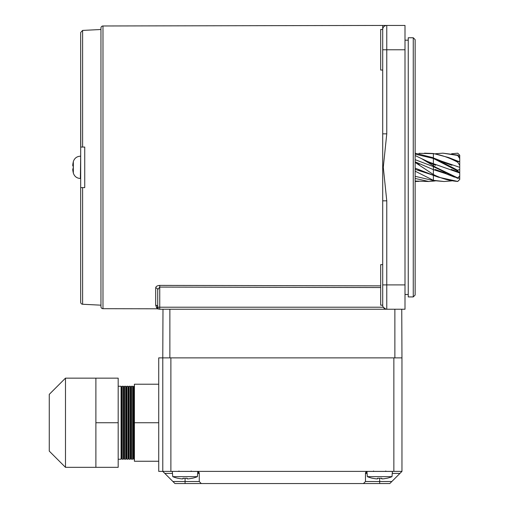 <?xml version="1.0" encoding="UTF-8"?>
<svg xmlns="http://www.w3.org/2000/svg" width="509" height="509" viewBox="0 0 509 509"><rect width="100%" height="100%" fill="white"/><g stroke="black" fill="none" stroke-linecap="round" stroke-linejoin="round"><path stroke-width="0.76" d="M80.683 178.487L80.377 178.487C76.802 178.271 74.454 176.464 73.328 173.066L73.328 161.614A22.294 22.294 0 0 0 73.239 161.938L73.283 161.97A22.281 22.161 -90 0 0 72.787 164.655A22.281 22.161 -90 0 1 73.283 161.97L73.239 161.938M72.787 164.655L72.787 165.864L72.787 164.655M73.283 165.915L72.787 165.864L73.283 165.915A20.716 16.822 90 0 0 73.283 168.765A20.716 16.822 90 0 1 73.283 165.915L72.787 165.864L73.283 165.915M72.787 168.816L73.283 168.765L72.787 168.816L72.787 170.025A22.281 22.161 -90 0 0 73.283 172.71A22.281 22.161 -90 0 1 72.787 170.025L72.787 168.816L73.283 168.765M80.683 156.193L80.377 178.487C76.802 178.271 74.454 176.464 73.328 173.066A22.294 22.294 0 0 1 73.239 172.742M418.99 153.324L433.382 153.661C441.507 154.99 449.612 157.847 457.706 162.225L459.735 165.317L459.735 167.34L459.735 155.2L458.227 153.693L459.735 155.328M415.14 154.138L433.382 158.445L457.706 170.973L457.706 170.337L452.145 167.34L432.675 157.586L415.14 153.171M415.14 159.68L433.382 166.628L457.706 178.328L457.706 177.902L435.889 167.34L421.637 158.662L415.14 155.55M415.14 168.155L438.217 177.138L457.706 181.433C449.581 180.854 441.475 178.551 433.382 174.523L415.14 162.422M451.585 180.905L443.994 181.509L433.382 180.326L415.14 171.177M418.99 181.357L415.14 181.509M415.14 181.045L428.839 181.509L415.14 178.462M435.29 180.911L428.839 181.509M415.14 176.311L433.382 180.58L443.994 181.509M451.585 153.775L457.706 153.19L458.227 153.693M457.706 162.225L457.706 161.62L448.594 157.529L433.382 153.502L424.512 153.171M435.29 153.769L442.881 153.171L457.706 155.436L457.706 155.092L442.881 153.171M457.706 161.62L459.735 161.697L457.699 161.105M457.706 181.484L459.735 179.48L459.735 167.34L441.418 161.118M433.382 165.972L433.382 163.707L459.735 172.984L457.706 170.973M459.735 156.581L457.706 155.092M457.706 155.436L459.735 158.662M459.735 169.363L457.706 170.337M459.735 176.012L457.706 177.902M457.706 178.328L459.735 178.099M459.735 179.353L457.706 181.433M433.382 181.172L433.382 180.58M433.382 180.326L433.382 175.083M429.17 173.887L415.14 169.376M445.458 173.556L433.382 169.631L433.382 166.628M433.382 174.523L433.382 169.631L415.14 161.837M425.11 160.513L433.382 163.707L433.382 158.445M441.074 161.468L451.935 165.266L433.382 157.936L433.382 153.661M413.257 37.755L415.14 39.638L415.14 295.042L413.257 296.925L413.257 37.755L408.25 37.755L408.25 296.925L413.257 296.925M80.778 147.069L80.683 32.449L80.683 147.069L84.742 147.069L82.611 147.069L82.611 30.419L100.954 29.503L100.954 28.008A2.03 2.03 0 0 1 102.977 25.978L383.29 25.45M100.954 28.008L100.954 306.673A2.03 2.03 0 0 0 102.977 308.696L157.141 308.791L155.69 305.228L155.69 287.929C155.786 286.497 157.141 285.651 159.743 285.39L380.681 285.854M382.704 305.177L382.704 49.774L405.005 49.774L405.005 25.45L383.29 25.45L386.764 25.45L386.764 133.842L383.29 167.296L386.764 200.832L386.764 309.23A4.053 4.053 0 0 1 382.704 305.177L380.681 305.177L380.681 264.635L382.704 264.635M382.704 70.045L380.681 70.045L380.681 29.503L382.704 29.503L382.704 25.495M100.954 306.673L100.954 305.177L82.611 304.255A2.03 2.03 0 0 1 80.683 302.231L80.683 187.611L84.742 187.611L80.683 187.611L80.683 289.971M84.742 147.069L84.742 187.611M80.683 44.709L80.683 94.369M405.005 49.774L405.005 309.23L159.737 309.23A2.03 2.03 0 0 1 157.714 307.201L157.714 297.88M382.704 49.774L382.704 29.503A4.053 4.053 0 0 1 386.764 25.45A4.053 4.053 0 0 0 382.704 29.503A4.053 4.053 0 0 1 386.764 25.45M158.108 308.874L157.714 307.201A2.03 2.03 0 0 0 159.737 309.23L159.737 309.23A2.03 2.03 0 0 1 157.714 307.201L157.714 289.653A2.03 1.731 0 0 0 155.69 287.929M155.69 305.228A2.03 1.979 0 0 1 157.714 307.201A2.03 2.03 0 0 0 159.737 309.23L157.141 308.791M386.764 133.842L382.704 133.842M386.764 200.832L382.704 200.832M380.681 287.547L159.737 287.082L159.737 307.201L383.252 307.201L385.79 309.109M159.743 285.39L159.737 287.082L157.714 289.653M372.563 478.301L372.563 478.301A32.379 32.379 0 0 1 367.352 476.659L391.981 476.659L392.439 471.429L367.104 471.429A2.03 2.03 0 0 0 365.475 473.415L365.475 481.52L391.828 481.52L399.934 473.415L392.261 473.415M377.576 478.237A31.443 28.135 0 0 0 381.756 478.237A31.443 28.135 -0 0 1 377.576 478.237L377.576 478.861L376.412 478.861A32.309 32.309 0 0 1 372.594 478.237M386.745 478.237L386.745 478.237A32.309 32.309 0 0 1 382.921 478.861L381.756 478.861L381.756 478.237M391.981 476.659A32.379 32.379 0 0 1 386.77 478.301M162.988 309.23L162.778 357.878L158.725 357.878L158.725 471.385L162.778 471.385L162.778 357.878L401.964 357.878L401.964 471.385L162.778 471.385L172.914 481.52L199.267 481.52L199.267 473.415A2.03 2.03 0 0 0 197.638 471.429L172.303 471.385M365.475 481.52L363.451 483.55L379.669 483.55L174.943 483.55L185.072 483.55L185.072 478.301M391.828 481.52L389.799 483.55L379.669 483.55L379.669 478.301M170.884 471.385L170.884 357.878L393.858 357.878L393.858 471.385M401.964 471.385L399.934 473.415M174.943 483.55L172.914 481.52M199.267 481.52L201.29 483.55M367.072 473.415L365.475 473.415L367.504 471.385M197.237 471.385L199.267 473.415L197.67 473.415M192.179 478.301L192.179 478.301A32.379 32.379 0 0 0 197.39 476.659L172.761 476.659A32.379 32.379 0 0 0 177.972 478.301L177.972 478.301M182.986 478.237A31.443 28.135 0 0 0 187.166 478.237A31.443 28.135 -0 0 1 182.986 478.237L182.986 478.861L181.821 478.861A32.309 32.309 0 0 1 177.997 478.237M192.154 478.237A32.309 32.309 0 0 1 188.33 478.861L187.166 478.861L187.166 478.237M133.212 458.208L133.212 387.273L132.626 386.255L132.626 459.226L133.212 458.208L133.797 459.226L134.401 459.226M133.212 387.273L133.797 386.255L133.797 459.226M130.902 458.208L130.902 387.273L130.317 386.255L130.317 459.226L130.902 458.208L131.487 459.226L132.626 459.226M130.902 387.273L131.487 386.255L131.487 459.226M128.592 458.208L128.592 387.273L128.001 386.255L128.001 459.226L128.592 458.208L129.178 459.226L130.317 459.226M128.592 387.273L129.178 386.255L129.178 459.226M126.277 458.208L126.277 387.273L125.691 386.255L125.691 459.226L126.277 458.208L126.862 459.226L128.001 459.226M126.277 387.273L126.862 386.255L126.862 459.226M123.967 458.208L123.967 387.273L123.382 386.255L123.382 459.226L123.967 458.208L124.552 459.226L125.691 459.226M123.967 387.273L124.552 386.255L124.552 459.226M118.183 459.226L121.072 459.226L121.657 458.208L121.657 387.273L122.243 386.255L122.243 459.226L123.382 459.226M121.072 459.226L121.072 386.255L118.183 386.255M65.483 467.332L49.265 451.12L49.265 394.36L65.483 378.149L65.483 467.332L95.889 467.332L95.889 378.149L118.183 378.149L118.183 467.332L95.889 467.332M158.725 384.225L134.401 384.225L134.401 461.256L158.725 461.256M158.725 422.737L134.401 422.737M95.889 422.737L118.183 422.737M394.869 357.878L394.869 309.23L401.754 309.23L401.964 357.878M80.683 147.069L80.683 187.611M82.611 187.611L82.611 304.255M102.977 25.978L102.977 308.696M382.704 284.906L405.005 284.906M157.714 307.201L159.737 307.201L159.737 309.23M157.987 308.225A2.03 1.998 -30.3 0 0 156.244 307.245M172.481 473.415L164.808 473.415M199.267 473.415A2.03 2.03 0 0 0 197.638 471.429M169.872 309.23L169.872 357.878M80.377 156.193C76.802 156.409 74.454 158.216 73.328 161.614C74.454 158.216 76.802 156.409 80.377 156.193M459.735 172.774L451.222 169.414L458.946 172.214M428.031 173.136L418.633 170.025L438.217 177.138M445.827 173.213L434.934 169.414L454.512 177.138M415.14 162.384L419.346 164.693L415.599 162.715M421.637 158.655L435.647 165.26L426.606 161.582M433.382 157.936L432.675 157.586M459.735 161.907L448.594 157.529M457.922 161.633L457.4 161.468M405.005 294.495L408.25 294.495M405.005 40.186L408.25 40.186M82.611 30.419L80.683 32.449M373.587 470.984L373.18 471.385M367.352 476.659L366.9 471.48M385.746 470.984L386.153 471.385M178.996 470.984L178.589 471.385M197.39 476.659L197.842 471.48M172.761 476.659L172.303 471.429M191.155 470.984L191.562 471.385M121.657 458.208L122.243 459.226M131.487 386.255L132.626 386.255M129.178 386.255L130.317 386.255M126.862 386.255L128.001 386.255M124.552 386.255L125.691 386.255M122.243 386.255L123.382 386.255M133.797 386.255L134.401 386.255M65.483 378.149L95.889 378.149M121.657 387.273L121.072 386.255"/></g></svg>
